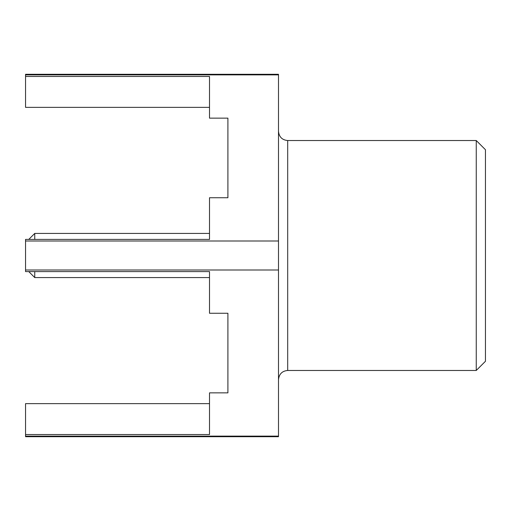 <?xml version="1.0" encoding="UTF-8"?>
<svg xmlns="http://www.w3.org/2000/svg" width="511" height="511" viewBox="0 0 511 511"><rect width="100%" height="100%" fill="white"/><g stroke="black" fill="none" stroke-linecap="round" stroke-linejoin="round"><path stroke-width="0.77" d="M34.748 271.596L34.748 277.575L209.51 277.575M476.252 140.525L485.45 149.723L485.45 361.277L476.252 370.475L476.252 140.525L287.693 140.525L287.693 370.475L476.252 370.475M227.906 140.525L227.906 197.738L209.51 197.738L209.51 239.404L25.55 239.404L25.55 271.596L209.51 271.596L209.51 313.262L227.906 313.262L227.906 392.857L209.51 392.857L209.51 434.522L25.55 434.522L25.55 403.633L209.51 403.633M25.55 241L278.495 241L278.495 270L25.55 270M278.495 241L278.495 74.299L25.55 74.299L25.55 107.367L209.51 107.367M25.55 76.478L209.51 76.478L209.51 118.143L227.906 118.143L227.906 197.738M25.55 434.522L25.55 436.701L278.495 436.701L278.495 270M25.55 436.119L278.495 436.119M278.495 74.881L25.55 74.881M227.906 313.262L227.906 370.475M28.769 239.404L34.748 233.425L34.748 239.404M28.769 271.596L34.748 277.575M287.693 140.525C282.155 140.033 279.089 136.967 278.495 131.327M287.693 370.475C282.155 370.967 279.089 374.033 278.495 379.673M34.748 233.425L209.51 233.425"/></g></svg>
